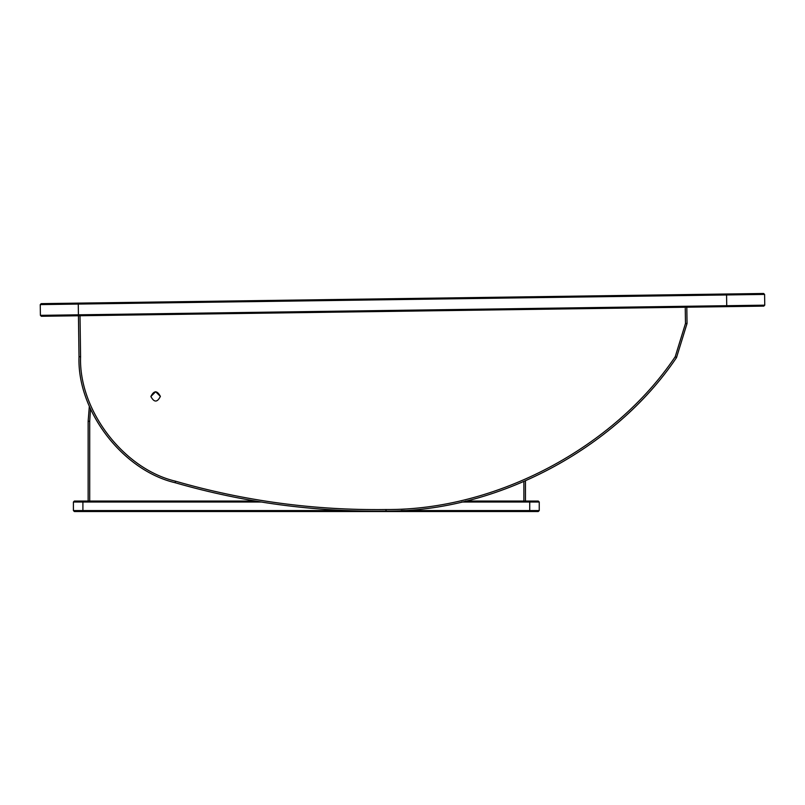 <?xml version="1.0" encoding="UTF-8"?>
<svg xmlns="http://www.w3.org/2000/svg" width="805" height="805" viewBox="0 0 805 805"><rect width="100%" height="100%" fill="white"/><g stroke="black" fill="none" stroke-linecap="round" stroke-linejoin="round"><path stroke-width="1.21" d="M150.877 396.513C153.966 390.334 157.136 390.294 160.386 396.382C157.307 402.55 154.137 402.601 150.877 396.513L155.637 391.733L160.386 396.422L155.637 391.733M80.007 315.741L80.581 356.716C78.598 410.067 123.568 469.023 175.55 481.209C244.307 501.032 314.463 510.471 386.018 509.535C495.769 510.37 614.054 447.872 675.214 356.726L685.478 323.489L685.246 307.228M764.75 305.165L764.599 294.419L726.573 294.952L726.724 305.699L764.75 305.165L763.814 306.121L78.437 315.761L79.011 356.736L80.581 356.716M685.478 323.489L687.047 323.469L686.816 307.208M687.047 323.469L676.502 357.631C615.07 449.17 496.272 511.94 386.038 511.105C314.332 512.04 244.026 502.582 175.118 482.718C122.511 470.382 77.008 410.731 79.011 356.736M78.256 303.123L78.276 304.069L726.573 294.952L726.563 294.006L41.186 303.646L40.25 304.602L40.401 315.349L78.427 314.815L78.276 304.069L40.25 304.602M726.744 306.645L726.724 305.699L78.427 314.815L78.437 315.761L41.367 316.285L40.401 315.349M764.599 294.419L763.633 293.483L726.563 294.006M523.884 481.662L523.884 501.062M89.707 501.062L89.707 421.317L90.512 409.021M525.454 501.062L525.454 480.977M89.335 406.284L88.137 421.317L88.137 501.062M73.406 502.008L73.406 510.571L82.905 510.571L82.905 502.008L73.406 502.008L74.352 501.062L255.416 501.062M465.682 501.062L538.283 501.062L539.239 502.008L529.73 502.008L529.73 510.571L401.222 510.571M73.406 510.571L74.352 511.517L538.283 511.517L539.239 510.571L539.239 502.008M346.321 510.571L82.905 510.571L82.905 511.517M82.905 501.062L82.905 502.008L261.182 502.008M461.637 502.008L529.73 502.008L529.73 501.062M529.73 511.517L529.73 510.571L539.239 510.571M675.214 356.726L676.502 357.631M386.018 509.535L386.038 511.105M175.55 481.209L175.118 482.718M88.137 421.317L89.707 421.317"/></g></svg>
